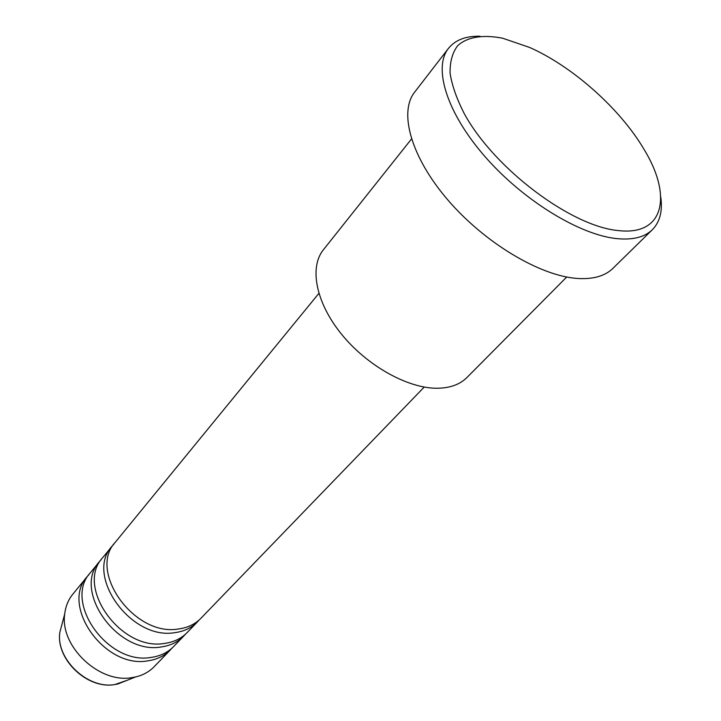 <?xml version="1.0" encoding="UTF-8"?>
<svg xmlns="http://www.w3.org/2000/svg" width="721" height="721" viewBox="0 0 721 721"><rect width="100%" height="100%" fill="white"/><g stroke="black" fill="none" stroke-linecap="round" stroke-linejoin="round"><path stroke-width="1.08" d="M318.862 293.393L115.351 542.192C87.511 571.149 134.286 636.859 178.357 629C187.595 627.802 195.121 624.224 200.934 618.276L424.218 387.06M113.837 544.202L112.17 546.085C84.339 575.052 130.898 640.554 174.888 632.641C184.107 631.425 191.624 627.847 197.437 621.899L199.113 620.024M112.17 546.085L102.742 557.603C74.966 586.579 120.885 651.478 164.631 643.402C173.806 642.141 181.286 638.545 187.1 632.605L197.437 621.899M101.264 559.55L99.651 561.389C71.884 590.364 117.595 655.065 161.27 646.935C170.417 645.665 177.898 642.06 183.702 636.12L185.333 634.3M99.651 561.389L90.495 572.582C62.781 601.557 107.871 665.672 151.302 657.381C160.404 656.083 167.849 652.46 173.653 646.521L183.702 636.12M89.053 574.475L87.484 576.268C59.789 605.234 104.68 669.16 148.03 660.815C157.115 659.499 164.55 655.876 170.354 649.945L171.94 648.179M411.475 139L323.378 249.799C309.147 267.338 315.807 302.45 341.348 333.985C366.791 365.547 407.365 388.277 436.764 388.249C449.778 388.177 459.854 384.59 466.983 377.48L566.706 277.017M618.023 230.54C664.42 236.218 672.648 195.697 643.772 148.914C619.88 108.52 572.6 66.485 529.692 47.478L502.699 38.24C483.241 34.401 467.496 36.789 457.736 45.621C452.4 52.642 449.85 61.835 450.075 73.191C452.013 85.61 456.871 99.336 464.648 114.351C494.732 168.939 571.122 226.259 618.023 230.54M660.76 196.932C662.725 211.046 659.931 221.96 652.379 229.684C644.691 237.182 632.858 240.165 616.888 238.633C579.63 234.956 523.149 200.402 484.972 156.574C446.669 112.755 432.951 67.783 448.462 48.379C455.248 39.979 465.766 35.933 480.015 36.23M448.462 48.379L414.656 92.126C398.605 112.251 410.988 157.124 447.867 199.978C484.602 242.842 539.867 275.828 577.034 278.432C592.968 279.496 604.919 276.143 612.895 268.383L652.379 229.684M87.484 576.268L72.749 594.275C68.288 599.773 65.611 606.316 64.728 613.904C59.609 646.151 99.3 683.814 132.006 677.623L135.629 676.947C143.064 675.18 149.247 671.756 154.186 666.682L170.354 649.945M62.385 622.737L59.852 632.299C55.625 658.967 87.935 689.637 114.945 684.508L127.139 680.309M135.629 676.947L117.938 683.95L114.882 684.526C87.583 689.718 55.589 659.336 59.852 632.299L64.728 613.904"/></g></svg>
